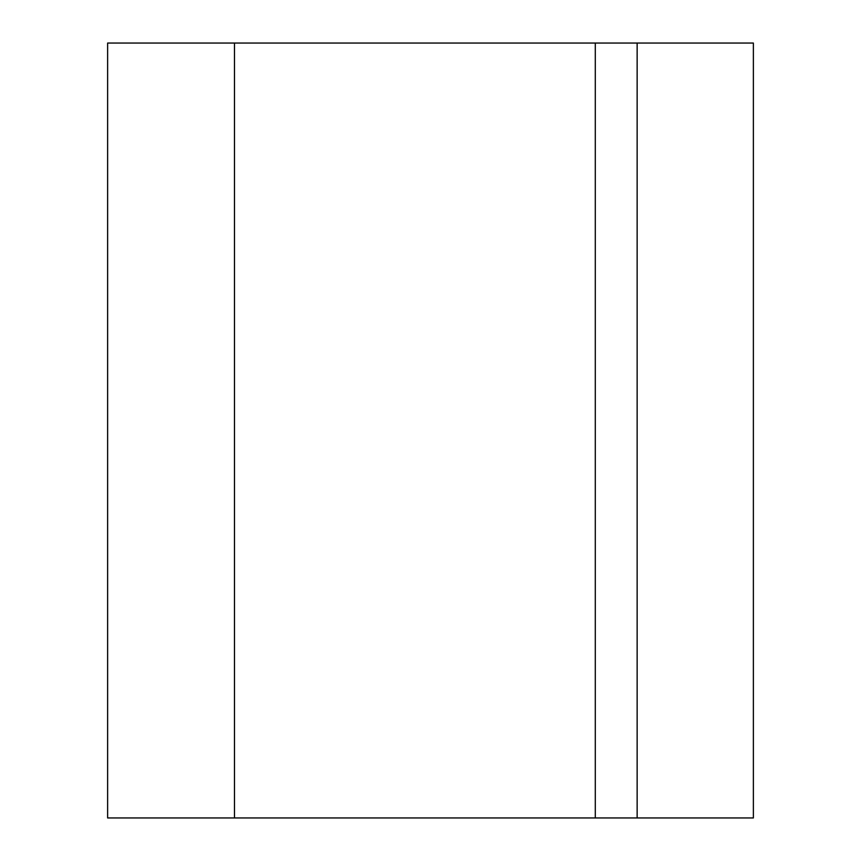 <?xml version="1.0" encoding="UTF-8"?>
<svg xmlns="http://www.w3.org/2000/svg" width="861" height="861" viewBox="0 0 861 861"><rect width="100%" height="100%" fill="white"/><g stroke="black" fill="none" stroke-linecap="round" stroke-linejoin="round"><path stroke-width="1.29" d="M637.14 43.05L107.625 43.05L107.625 817.95L753.375 817.95L753.375 43.05L637.14 43.05L637.14 817.95M595.295 43.05L595.295 817.95M234.472 43.05L234.472 817.95"/></g></svg>
